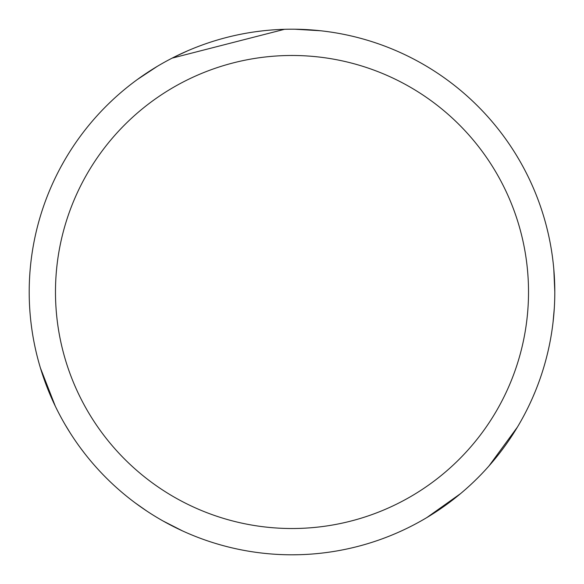 <?xml version="1.0" encoding="UTF-8"?>
<svg xmlns="http://www.w3.org/2000/svg" width="584" height="584" viewBox="0 0 584 584"><rect width="100%" height="100%" fill="white"/><g stroke="black" fill="none" stroke-linecap="round" stroke-linejoin="round"><path stroke-width="0.88" d="M292 29.2A262.8 262.8 0 0 1 554.8 292A262.8 262.8 0 0 1 292 554.8A262.8 262.8 0 0 1 29.2 292A262.8 262.8 0 0 1 292 29.2M292 55.48A236.52 236.52 0 0 1 528.52 292A236.52 236.52 0 0 1 292 528.52A236.52 236.52 0 0 1 55.48 292A236.52 236.52 0 0 1 292 55.48M182.485 530.893L163.038 520.979M70.117 432.817L65.16 424.685M55.283 406.143L40.464 368.102M516.387 155.198L519.147 159.841M554.289 308.323L553.048 322.266M546.785 227.599L548.004 232.636M535.265 391.426L532.966 396.872M298.271 554.72L292.883 554.793M294.942 29.222L320.747 30.777M553.807 269.239L554.8 291.613M517.358 427.181L488.983 465.959M460.44 493.714L426.955 517.497M108.836 103.55L112.588 99.973M256.471 31.616L262.34 30.879M146.715 510.985L135.269 502.948M137.554 79.38L157.191 66.415M172.163 58.115L284.496 29.309M220.38 544.85L215.408 543.39M84.264 452.958L80.694 448.242M61.342 166.075L63.97 161.367M174.996 56.684L187.683 50.793"/></g></svg>
